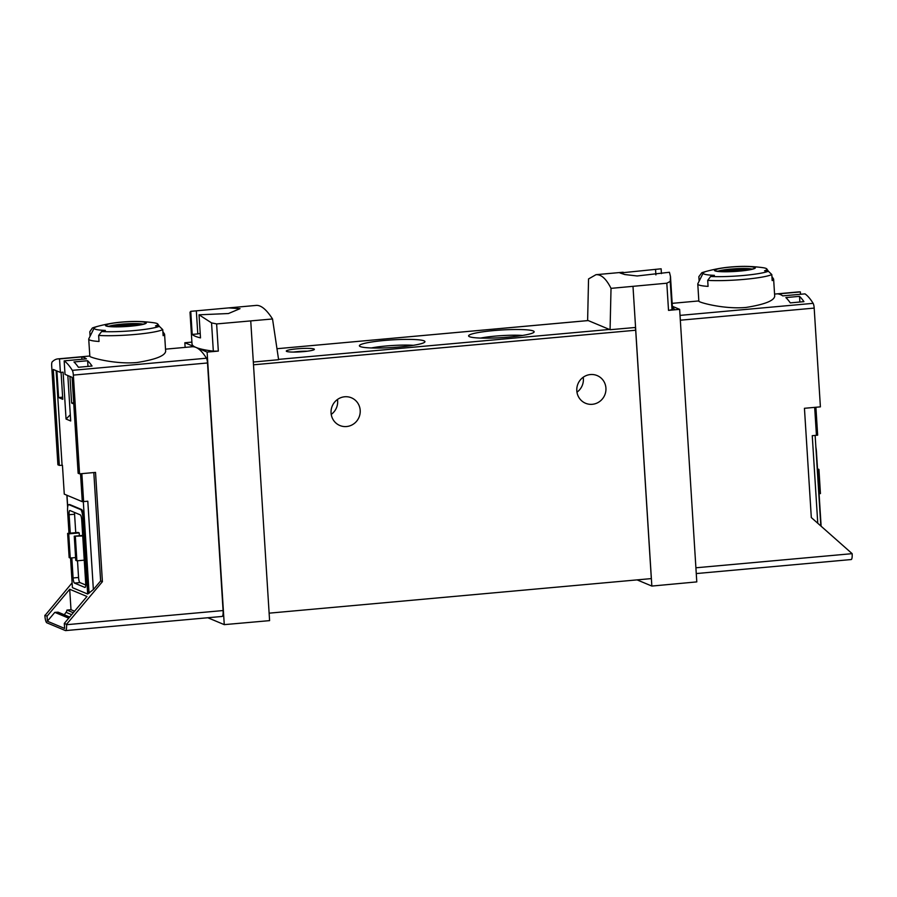 <?xml version="1.0" encoding="UTF-8"?>
<svg xmlns="http://www.w3.org/2000/svg" width="897" height="897" viewBox="0 0 897 897"><rect width="100%" height="100%" fill="white"/><g stroke="black" fill="none" stroke-linecap="round" stroke-linejoin="round"><path stroke-width="1.35" d="M611.025 288.363C606.26 278.855 601.248 274.303 595.989 274.684L588.544 278.945L587.625 320.319L610.072 329.715L611.025 288.363L666.819 283.205L668.523 310.384L679.646 309.353L696.79 581.895L651.85 586.066L633.002 286.558M661.437 273.596L661.134 268.797L620.029 272.98L624.817 274.538L637.139 275.973L669.431 272.262L670.485 276.556L670.227 281.411L666.819 283.205M229.318 307.839L256.25 305.406C261.072 305.07 266.499 309.588 272.531 318.973L216.626 323.929L211.557 322.898L199.044 314.802L200.491 337.9A140.762 16.381 -3.6 0 1 192.205 334.424L197.789 333.919A23.927 2.781 -3.6 0 1 200.21 333.415M199.044 314.802L228.455 313.535L240.026 308.658L228.746 307.895L190.747 311.337L190.018 312.268L192.014 343.91A140.762 16.381 -3.6 0 0 195.972 347.419A140.762 32.012 84.8 0 1 206.456 358.217A4.687 1.065 84.8 0 1 207.51 362.971L223.084 610.554A6.571 1.491 84.8 0 1 222.12 616.452L65.582 630.602A6.571 1.491 84.8 0 1 65.403 630.569L46.835 622.798A6.571 1.491 84.8 0 1 44.872 615.634L72.108 582.848M815.9 407.26L817.66 435.168L812.256 435.684L817.761 523.198M799.519 296.346A140.762 32.012 84.8 0 1 803.936 301.65L790.291 302.883A140.762 32.012 84.8 0 0 785.862 297.58L799.519 296.346L799.866 302.02M64.169 360.863L65.021 374.363L72.096 377.334L78.129 473.257L79.564 473.851L73.352 375.103A4.687 1.065 -95.2 0 0 72.309 370.349A140.762 32.012 -95.2 0 0 64.169 360.863L86.415 358.856A140.762 32.012 -95.2 0 0 81.773 356.916L59.527 358.923A140.762 32.012 -95.2 0 0 57.924 358.89A140.762 32.012 -95.2 0 0 52.172 361.917A4.687 1.065 -95.2 0 0 51.69 366.032L57.901 464.781L59.337 465.386L53.304 369.463L60.379 372.423L59.527 358.923M165.519 349.157L192.081 346.758A140.762 32.012 84.8 0 1 195.972 347.419L207.117 352.084L224.261 624.637L269.593 620.634L253.324 362.04L278.608 359.697L272.531 318.973M165.631 351.512C164.678 355.963 155.136 359.63 137.017 362.523C114.334 364.597 89.05 357.219 89.835 356.277L88.725 339.1A38.01 4.418 176.4 0 1 88.792 338.797L94.174 328.055A31.944 3.723 176.4 0 1 96.506 326.721A139.506 134.875 -67.3 0 0 92.761 327.853A35.185 4.093 176.4 0 1 94.634 327.214A140.762 140.762 0 0 1 113.358 323.043A20.508 2.388 176.4 0 1 121.039 322.135A20.508 2.388 176.4 0 1 138.138 321.474A20.508 2.388 176.4 0 1 140.111 321.552A20.508 2.388 176.4 0 1 139.865 325.028A20.508 2.388 176.4 0 1 110.286 326.665A20.508 2.388 176.4 0 1 113.358 323.043M78.398 367.277L92.043 366.032A140.762 32.012 84.8 0 0 87.626 360.729L73.969 361.962A140.762 32.012 84.8 0 1 78.398 367.277M59.337 465.386L62.454 465.296L64.27 494.135L82.289 501.681L87.805 501.21L93.366 589.576L100.632 580.942L93.815 472.562M79.564 473.851L95.519 472.405L102.404 581.682L100.632 580.942M60.379 372.423L63.104 372.177L66.053 419.034L70.695 420.973L67.836 375.551M66.053 419.034L70.302 414.773M81.919 359.26L81.773 356.916M774.571 294.081L798.756 291.895A140.762 32.012 84.8 0 1 800.359 291.917L800.505 294.272M68.71 618.179L54.818 612.359L57.901 612.191A0.942 0.908 112.7 0 1 58.294 612.259L69.674 617.024M102.404 581.682L66.524 624.334L64.304 623.415L64.629 628.438L47.373 621.217L54.818 612.359M73.274 612.741L66.939 610.083L70.998 609.725L69.708 589.262L86.964 596.483L64.304 623.415M74.563 611.216L70.998 609.725M162.873 331.632L164.487 334.032A38.01 4.418 176.4 0 1 164.588 334.323A38.01 4.418 176.4 0 1 163.131 335.669L162.749 329.648L159.341 326.34A139.506 134.875 112.7 0 0 155.495 325.891A31.944 3.723 176.4 0 0 157.794 324.052L159.318 326.329A35.185 4.093 176.4 0 1 101.608 331.554L98.648 335.444L99.029 341.465A38.01 4.418 176.4 0 1 88.725 339.1M92.369 327.999L89.801 331.744L90.081 336.218M94.174 328.055A31.944 3.723 176.4 0 0 105.353 330.421A139.506 134.875 112.7 0 0 101.608 331.554M138.138 321.474A140.762 140.762 0 0 1 153.443 322.707A31.944 3.723 176.4 0 1 157.794 324.052M699.133 281.131L698.853 276.657L701.802 272.766A139.506 134.875 -67.3 0 1 705.558 271.634A31.944 3.723 176.4 0 0 703.226 272.968A31.944 3.723 176.4 0 0 714.404 275.345A139.506 134.875 112.7 0 0 710.648 276.478L707.699 280.369L708.069 286.378A38.01 4.418 176.4 0 1 697.776 284.013L698.853 301.19C698.101 302.132 723.363 309.51 746.035 307.447C764.177 304.554 773.73 300.887 774.683 296.425M771.925 276.556L773.528 278.945A38.01 4.418 176.4 0 1 773.629 279.247A38.01 4.418 176.4 0 1 772.182 280.582L771.801 274.572L768.393 271.253A139.506 134.875 112.7 0 0 764.547 270.804A31.944 3.723 176.4 0 0 766.845 268.965L768.37 271.253A35.185 4.093 176.4 0 1 710.648 276.478M697.776 284.013A38.01 4.418 176.4 0 1 697.844 283.71L703.226 272.968M703.685 272.127L701.802 272.766A35.185 4.093 176.4 0 1 703.685 272.127A140.762 140.762 0 0 1 722.399 267.956A20.508 2.388 176.4 0 1 730.08 267.048A20.508 2.388 176.4 0 1 747.19 266.398A20.508 2.388 176.4 0 1 749.163 266.465A20.508 2.388 176.4 0 1 748.917 269.941A20.508 2.388 176.4 0 1 719.338 271.589A20.508 2.388 176.4 0 1 722.399 267.956M747.19 266.398A140.762 140.762 0 0 1 762.495 267.62A31.944 3.723 176.4 0 1 766.845 268.965M800.359 291.917L778.114 293.936A140.762 32.012 84.8 0 1 782.756 295.875L805.001 293.868A140.762 32.012 84.8 0 1 813.131 303.343A4.687 1.065 84.8 0 1 814.184 308.097L820.396 406.857L804.441 408.292L811.314 517.558L852.15 553.662A6.571 1.491 84.8 0 1 851.197 559.549L696.274 573.564M671.831 306.74A140.762 32.012 84.8 0 1 674.903 309.79M75.74 532.661L74.574 514.228A4.687 1.065 84.8 0 1 74.552 512.467M85.72 585.012L79.956 582.59A4.687 1.065 84.8 0 1 78.555 577.477L77.501 560.771M67.623 533.401L68.733 533.861L70.246 558.046L69.147 557.586L67.623 533.401L78.095 532.448L79.194 532.919L79.373 535.711M66.524 624.334L66.546 624.704A6.571 1.491 84.8 0 1 65.582 630.602M44.85 615.264L47.059 616.194L47.373 621.217M207.812 617.741L224.261 624.637M191.891 342.105L184.838 342.755L185.13 347.386M184.838 342.755L195.972 347.419A140.762 16.381 -3.6 0 0 213.329 351.164L218.33 351.097L207.117 352.084M250.756 321.137L253.324 362.04M610.072 329.715L635.581 327.461M303.657 351.602A14.072 1.637 -3.6 0 0 314.298 349.516A14.072 1.637 -3.6 0 0 300.237 348.574A14.072 1.637 -3.6 0 0 286.401 351.276A14.072 1.637 -3.6 0 0 303.657 351.602M509.115 337.07A32.841 3.823 -3.6 0 0 533.962 332.226A32.841 3.823 -3.6 0 0 501.143 330.018A32.841 3.823 -3.6 0 0 468.851 336.33A32.841 3.823 -3.6 0 0 509.115 337.07M399.905 346.948A32.841 3.823 -3.6 0 0 424.752 342.105A32.841 3.823 -3.6 0 0 391.922 339.896A32.841 3.823 -3.6 0 0 359.641 346.208A32.841 3.823 -3.6 0 0 399.905 346.948M668.523 310.384L672.01 309.678A140.762 16.381 -3.6 0 0 672.47 308.198L670.485 276.556M679.646 309.353L672.358 306.292M637.094 579.888L651.85 586.066M635.132 327.506A2.814 0.639 84.8 0 1 635.693 330.231L651.323 578.599L269.122 613.167M331.071 412.979A15.014 14.52 -67.3 0 1 351.433 397.808A15.014 14.52 -67.3 0 1 359.024 417.273A15.014 14.52 -67.3 0 1 331.071 412.979M576.805 390.756A15.014 14.52 -67.3 0 1 597.167 375.585A15.014 14.52 -67.3 0 1 604.757 395.039A15.014 14.52 -67.3 0 1 576.805 390.756M331.228 414.403A15.014 14.52 112.7 0 0 337.485 399.468M576.962 392.18A15.014 14.52 112.7 0 0 583.218 377.245M413.326 345.323A27.762 3.229 -3.6 0 0 371.369 347.958M522.547 335.444A27.762 3.229 -3.6 0 0 480.579 338.079M815.878 447.255A7.512 1.704 84.8 0 1 816.416 451.415L821.125 526.147M819.084 493.698L820.441 493.574L818.927 469.389L817.526 468.952M817.559 469.512L818.927 469.389M655.55 269.302L655.898 274.919M196.331 310.833L197.789 333.919M190.747 311.337L192.205 334.424M68.991 533.278L67.611 511.368A7.512 1.704 84.8 0 1 68.71 504.641A7.512 1.704 84.8 0 1 68.912 504.675L80.629 509.574A7.512 1.704 84.8 0 1 82.872 517.76L87.671 594.038L93.366 589.576M87.671 594.038L72.41 587.647L70.549 558.024M47.059 616.194L69.708 589.262M68.71 504.641L69.618 504.551A7.512 1.704 84.8 0 1 69.82 504.585L81.537 509.496A7.512 1.704 84.8 0 1 83.78 517.681L88.523 593.029M80.528 473.762L82.289 501.681M79.956 582.59L74.496 583.084L84.89 587.434A4.687 1.065 84.8 0 0 85.013 587.457A4.687 1.065 84.8 0 0 85.697 583.252L81.717 519.991A4.687 1.065 84.8 0 0 80.315 514.878L69.932 510.528A4.687 1.065 84.8 0 0 69.798 510.505A4.687 1.065 84.8 0 0 69.114 514.721L70.28 533.154M74.496 583.084A4.687 1.065 84.8 0 1 73.094 577.971L71.827 557.9M75.359 536.641L76.884 560.827L75.774 560.356L74.26 536.182L82.726 535.969M76.884 560.827L84.24 560.154M82.692 535.419L74.26 536.182M68.733 533.861L79.194 532.919M70.246 558.046L75.606 557.564M739.588 271.029A19.857 2.31 -3.6 0 0 749.746 269.683A19.857 2.31 -3.6 0 0 751.888 266.824A19.857 2.31 -3.6 0 0 730.236 267.115A19.857 2.31 -3.6 0 0 720.28 271.544A19.857 2.31 -3.6 0 0 739.588 271.029M130.547 326.116A19.857 2.31 -3.6 0 0 140.694 324.77A19.857 2.31 -3.6 0 0 142.836 321.911A19.857 2.31 -3.6 0 0 121.185 322.191A19.857 2.31 -3.6 0 0 111.228 326.62A19.857 2.31 -3.6 0 0 130.547 326.116M721.726 271.612A14.487 1.682 176.4 0 1 726.985 270.546A14.487 1.682 176.4 0 1 731.649 270.008A14.487 1.682 176.4 0 1 742.963 269.537A14.487 1.682 176.4 0 1 748.311 269.941M746.663 270.21L726.099 271.69M746.629 269.829A13.892 1.615 176.4 0 1 747.84 270.019M742.963 269.537L744.813 269.56A17.828 2.074 176.4 0 1 749.287 269.773M720.751 271.567A17.828 2.074 176.4 0 1 725.157 270.804L726.985 270.546M112.674 326.699A14.487 1.682 176.4 0 1 117.944 325.622A14.487 1.682 176.4 0 1 122.597 325.095A14.487 1.682 176.4 0 1 133.911 324.624A14.487 1.682 176.4 0 1 139.27 325.028M137.611 325.286L117.047 326.777M137.589 324.916A13.892 1.615 176.4 0 1 138.8 325.106M133.911 324.624L135.761 324.647A17.828 2.074 176.4 0 1 140.235 324.86M111.699 326.654A17.828 2.074 176.4 0 1 116.105 325.88L117.944 325.622M307.2 351.209A11.538 1.346 -3.6 0 0 293.655 352.061M64.259 614.759L66.042 612.326A4.687 4.541 112.7 0 0 66.939 610.083M61.074 372.356L62.768 399.311L58.563 397.55L56.892 370.966M73.767 403.919L71.614 403.022L69.944 376.426M62.061 465.139L56.119 370.64M58.563 397.55L62.633 397.18M87.984 366.402L87.626 360.729M71.614 403.022L73.7 402.831M72.309 370.349L206.456 358.217M814.678 407.373L816.438 435.314M162.749 329.648A38.01 4.418 176.4 0 1 135.234 334.446A38.01 4.418 176.4 0 1 98.648 335.444M771.801 274.572A38.01 4.418 176.4 0 1 744.275 279.371A38.01 4.418 176.4 0 1 707.699 280.369M813.131 303.343L680.027 315.385M66.546 624.704L223.084 610.554M73.352 375.103L207.51 362.971M216.626 323.929L218.33 351.097M609.467 329.457L278.563 359.383M588.241 320.577L276.971 348.72L588.197 320.554M670.227 281.411L672.01 309.678M814.184 308.097L680.33 320.207M852.15 553.662L695.904 567.79M635.693 330.231L253.503 364.799M211.557 322.898L213.329 351.164M67.712 506.883L66.972 495.267M89.072 593.253L83.309 501.614M81.862 473.65L83.612 501.591M80.629 509.574L81.537 509.496M82.872 517.76L83.78 517.681M68.912 504.675L69.82 504.585M78.555 577.477L73.094 577.971M74.574 514.228L69.114 514.721M717.746 271.286A18.299 2.13 176.4 0 1 730.719 269.1A18.299 2.13 176.4 0 1 752.224 269.122M108.694 326.373A18.299 2.13 176.4 0 1 121.667 324.176A18.299 2.13 176.4 0 1 143.184 324.198M69.618 617.102L57.901 612.191M71.648 614.68L66.042 612.326M623.146 272.228L595.989 274.684M57.924 358.89L89.79 356.008M164.588 334.323L165.665 351.512M773.629 279.247L774.716 296.425M698.841 300.932L672.167 303.343M820.822 525.889L815.138 435.426M67.645 507.444L66.871 495.222M753.648 268.663L749.746 269.683M716.266 271.006L720.28 271.544M92.357 327.999L94.634 327.214M144.608 323.739L140.694 324.77M107.225 326.093L111.228 326.62"/></g></svg>
